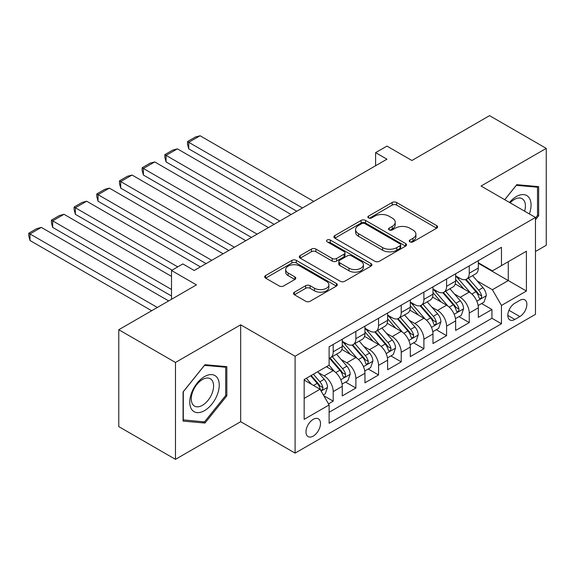 <?xml version="1.0" encoding="UTF-8"?>
<svg xmlns="http://www.w3.org/2000/svg" width="575" height="575" viewBox="0 0 575 575"><rect width="100%" height="100%" fill="white"/><g stroke="black" fill="none" stroke-linecap="round" stroke-linejoin="round"><path stroke-width="0.86" d="M409.91 241.845A2.207 1.272 0 0 0 413.022 241.845L436.677 228.189A3.148 1.818 0 0 0 437.597 226.902A3.148 1.818 0 0 0 436.677 225.616L396.606 202.486A3.148 1.818 0 0 0 392.157 202.486L368.503 216.143A2.207 1.272 0 0 0 367.863 217.041A2.207 1.272 0 0 0 368.503 217.939A2.207 1.272 0 0 0 371.622 217.939L374.684 216.171A10.077 5.815 0 0 1 388.93 216.171L392.265 218.097A10.077 5.815 0 0 1 395.219 222.216A10.077 5.815 0 0 1 392.265 226.327L389.21 228.095A2.207 1.272 0 0 0 388.563 228.994A2.207 1.272 0 0 0 389.21 229.892A2.207 1.272 0 0 0 392.323 229.892L395.384 228.124A10.077 5.815 0 0 1 409.63 228.124L412.972 230.05A10.077 5.815 0 0 1 415.919 234.162A10.077 5.815 0 0 1 412.972 238.28L409.91 240.041A2.207 1.272 0 0 0 409.263 240.947A2.207 1.272 0 0 0 409.91 241.845L409.91 240.041M313.238 436.102A10.264 5.923 120 0 0 319.944 427.06A10.264 5.923 120 0 0 318.37 418.837A10.264 5.923 120 0 0 313.238 419.348A10.264 5.923 120 0 0 306.533 428.389A10.264 5.923 120 0 0 308.107 436.612A10.264 5.923 120 0 0 313.238 436.102M294.436 292.186A3.148 1.818 0 0 0 293.516 293.473A3.148 1.818 0 0 0 294.436 294.759L305.677 301.25A3.148 1.818 0 0 0 310.133 301.25L336.397 286.084A3.148 1.818 0 0 0 337.317 284.798A3.148 1.818 0 0 0 336.397 283.511L296.326 260.382A3.148 1.818 0 0 0 291.877 260.382L265.614 275.547A3.148 1.818 0 0 0 264.687 276.834A3.148 1.818 0 0 0 265.614 278.12L279.191 285.955A3.148 1.818 0 0 0 283.64 285.955L294.882 279.464A3.148 1.818 0 0 0 295.802 278.178A3.148 1.818 0 0 0 294.882 276.898L288.147 273.01A8.424 4.859 0 0 1 285.682 269.567A8.424 4.859 0 0 1 290.878 265.082A8.424 4.859 0 0 1 300.057 266.132L326.435 281.362A8.424 4.859 0 0 1 328.9 284.798A8.424 4.859 0 0 1 323.703 289.29A8.424 4.859 0 0 1 314.525 288.24L310.133 285.696A3.148 1.818 0 0 0 305.677 285.696L294.436 292.186L294.436 294.759M535.476 251.498L546.25 245.273L546.25 148.386L489.555 115.654L411.887 160.497L386.939 146.1L375.604 152.641L386.939 159.189L194.185 270.48L182.843 263.932L171.508 270.48L171.508 299.28M175.476 362.458L175.476 459.346L240.673 421.698L240.673 324.81L175.476 362.458L118.781 329.727L196.449 284.884L171.508 270.48M240.673 324.81L295.097 356.234L535.476 217.451L535.476 314.338L295.097 453.122L295.097 356.234M546.25 148.386L481.052 186.034L535.476 217.451M374.907 261.28A3.148 1.818 0 0 0 379.356 261.28L405.627 246.114A3.148 1.818 0 0 0 406.547 244.835A3.148 1.818 0 0 0 405.627 243.548L365.556 220.412A3.148 1.818 0 0 0 361.107 220.412L334.837 235.577A3.148 1.818 0 0 0 333.917 236.864A3.148 1.818 0 0 0 334.837 238.151L374.907 261.28M328.037 242.319A2.207 1.272 0 0 1 330.273 242.628L330.273 240.012L371.012 263.53A3.148 1.818 0 0 1 371.932 264.816A3.148 1.818 0 0 1 371.012 266.103L344.741 281.268A3.148 1.818 0 0 1 340.292 281.268L300.222 258.132L300.222 255.566A3.148 1.818 0 0 0 299.302 256.845A3.148 1.818 0 0 0 300.222 258.132M300.222 255.566L311.463 249.076A3.148 1.818 0 0 1 315.919 249.076L332.17 258.455A3.148 1.818 0 0 0 336.619 258.455L344.073 254.15A3.148 1.818 0 0 0 345 252.863A3.148 1.818 0 0 0 344.073 251.577L327.161 241.809A2.207 1.272 0 0 1 326.514 240.911A2.207 1.272 0 0 1 327.872 239.739A2.207 1.272 0 0 1 330.273 240.012M175.476 459.346L118.781 426.614L118.781 329.727M328.49 403.858L333.198 401.149L323.783 395.715M318.428 372.586L324.127 375.878A12.83 7.403 60 0 1 333.198 391.589L342.269 386.35L342.269 395.909L355.875 388.053L345.553 382.095M341.104 359.497L346.804 362.782A12.83 7.403 60 0 1 355.875 378.494L364.945 373.254L364.945 382.813L378.551 374.957L368.23 368.999M363.788 346.402L369.481 349.693A12.83 7.403 60 0 1 378.551 365.405L387.622 360.166L387.622 369.725L401.228 361.869L390.907 355.911M386.465 333.313L392.157 336.598A12.83 7.403 60 0 1 401.228 352.31L410.298 347.07L410.298 356.629L423.904 348.773L413.583 342.815M409.141 320.217L414.834 323.502A12.83 7.403 60 0 1 423.904 339.214L432.975 333.982L432.975 343.534L446.581 335.685L436.267 329.727M431.818 307.122L437.51 310.414A12.83 7.403 60 0 1 446.581 326.126L455.652 320.886L455.652 330.445L469.257 322.589L469.257 313.03A12.83 7.403 -120 0 0 460.187 297.318L454.494 294.033M458.943 316.631L469.257 322.589M342.269 386.35A12.83 7.403 -120 0 0 333.198 370.638L326.392 366.713M364.945 373.254A12.83 7.403 -120 0 0 355.875 357.549L341.845 349.449M387.622 360.166A12.83 7.403 -120 0 0 378.551 344.454L364.528 336.353M410.298 347.07A12.83 7.403 -120 0 0 401.228 331.358L387.205 323.265M432.975 333.982A12.83 7.403 -120 0 0 423.904 318.27L409.882 310.169M455.652 320.886A12.83 7.403 -120 0 0 446.581 305.174L432.558 297.081M519.829 300.33L514.841 303.212A9.94 5.743 120 0 0 508.35 311.973A9.94 5.743 120 0 0 509.874 319.937A9.94 5.743 120 0 0 514.841 319.448L519.829 316.566A9.94 5.743 120 0 0 526.326 307.805A9.94 5.743 120 0 0 524.803 299.841A9.94 5.743 120 0 0 519.829 300.33M304.168 398.396L320.045 389.232L329.116 404.944L329.116 423.272L501.465 323.768L501.465 305.44L492.394 289.728L477.171 280.938M329.116 404.944L304.168 419.348L304.168 379.543L329.116 365.139L329.116 346.811L501.465 247.307L501.465 265.636L526.405 251.232L526.405 291.036L501.465 305.44M342.269 341.313L346.804 343.929A12.83 7.403 60 0 0 353.215 344.562L362.286 339.329A12.83 7.403 -120 0 0 364.945 333.457L364.945 326.126M364.945 328.217L369.481 330.833A12.83 7.403 60 0 0 375.892 331.473L384.963 326.233A12.83 7.403 -120 0 0 387.622 320.361L387.622 313.03M387.622 315.129L392.157 317.745A12.83 7.403 60 0 0 398.568 318.377L407.639 313.145A12.83 7.403 -120 0 0 410.298 307.273L410.298 299.934M410.298 302.033L414.834 304.649A12.83 7.403 60 0 0 421.245 305.289L430.316 300.049A12.83 7.403 -120 0 0 432.975 294.177L432.975 286.846M432.975 288.938L437.51 291.561A12.83 7.403 60 0 0 443.929 292.193L452.999 286.954A12.83 7.403 -120 0 0 455.652 281.082L455.652 273.75M329.116 412.275L491.934 318.27L491.934 309.494L478.328 317.35L478.328 307.798A12.83 7.403 -120 0 0 469.257 292.086L455.235 283.985M455.652 275.849L460.187 278.465A12.83 7.403 -120 0 0 466.605 279.098A12.83 7.403 -120 0 0 469.257 273.226L469.257 265.894M466.605 279.098L475.676 273.865A12.83 7.403 -120 0 0 478.328 267.993L478.328 260.662M333.198 344.454L333.198 351.785A12.83 7.403 60 0 1 330.539 357.657A12.83 7.403 60 0 1 329.116 358.175M330.539 357.657L339.609 352.418A12.83 7.403 -120 0 0 342.269 346.545L342.269 339.214M355.875 331.358L355.875 338.689A12.83 7.403 60 0 1 353.215 344.562M378.551 318.27L378.551 325.601A12.83 7.403 60 0 1 375.892 331.473M401.228 305.174L401.228 312.505A12.83 7.403 60 0 1 398.568 318.377M423.904 292.078L423.904 299.417A12.83 7.403 60 0 1 421.245 305.289M446.581 278.99L446.581 286.321A12.83 7.403 60 0 1 443.929 292.193M446.581 326.126L446.581 335.685M423.904 339.214L423.904 348.773M401.228 352.31L401.228 361.869M378.551 365.405L378.551 374.957M355.875 378.494L355.875 388.053M333.198 391.589L333.198 401.149M320.045 389.232L304.168 380.068M492.394 289.728L508.264 280.564L508.264 261.704L526.405 251.232M478.328 263.278L526.405 291.036M478.328 262.753L492.394 270.875L501.465 265.636M240.673 421.698L295.097 453.122M375.604 152.641L375.604 165.737M481.62 303.543L491.934 309.494M491.934 318.27L501.465 323.768M535.476 219.758L538.653 215.805L538.653 186.631L516.767 184.676L504.706 199.683M183.073 421.101L204.952 423.056L226.838 395.83L226.838 366.656L204.952 364.701L183.073 391.92L183.073 421.101M537.517 215.151L538.653 215.805M225.702 395.176L226.838 395.83M202.644 421.719L204.952 423.056M410.787 242.154L412.972 240.896A10.077 5.815 0 0 0 415.919 236.785L415.919 234.162M395.219 222.216L395.219 224.832A10.077 5.815 0 0 1 392.265 228.943L390.087 230.201M436.633 228.21L396.606 205.103A3.148 1.818 0 0 0 392.157 205.103L369.387 218.248M405.583 246.143L365.556 223.035A3.148 1.818 0 0 0 361.107 223.035L334.88 238.172M400.056 245.733A2.207 1.272 0 0 0 400.703 244.835A2.207 1.272 0 0 0 400.056 243.929L364.888 223.625A2.207 1.272 0 0 0 361.776 223.625L358.548 225.493A10.077 5.815 0 0 0 355.594 229.605A10.077 5.815 0 0 0 358.548 233.716L382.583 247.595A10.077 5.815 0 0 0 396.829 247.595L400.056 245.733L400.056 248.35A2.207 1.272 0 0 0 400.703 247.451L400.703 244.835M355.594 229.605L355.594 232.221A10.077 5.815 0 0 0 358.548 236.332L358.548 233.716M400.056 248.35L396.829 250.211A10.077 5.815 0 0 1 382.583 250.211L358.548 236.332M300.265 258.153L311.463 251.692L311.463 249.076M345 252.863L345 255.48A3.148 1.818 0 0 1 344.073 256.766L336.619 261.072A3.148 1.818 0 0 1 332.17 261.072L315.919 251.692A3.148 1.818 0 0 0 311.463 251.692M330.273 242.628L370.968 266.124M349.032 268.187A8.424 4.859 0 0 0 358.203 269.244A8.424 4.859 0 0 0 363.407 264.752A8.424 4.859 0 0 0 360.935 261.316L351.641 255.947A3.148 1.818 0 0 0 347.192 255.947L339.739 260.252A3.148 1.818 0 0 0 338.812 261.539A3.148 1.818 0 0 0 339.739 262.825L349.032 268.187L349.032 270.811A8.424 4.859 0 0 0 358.203 271.86A8.424 4.859 0 0 0 363.407 267.368L363.407 264.752M338.812 261.539L338.812 264.155A3.148 1.818 0 0 0 339.739 265.442L339.739 262.825M349.032 270.811L339.739 265.442M328.9 284.798L328.9 287.421A8.424 4.859 0 0 1 323.703 291.913A8.424 4.859 0 0 1 314.525 290.857L310.133 288.319A3.148 1.818 0 0 0 305.677 288.319L294.479 294.781M285.682 269.567L285.682 272.191A8.424 4.859 0 0 0 288.147 275.626L288.147 273.01M294.838 279.493L288.147 275.626M336.353 286.106L296.326 262.998A3.148 1.818 0 0 0 291.877 262.998L265.657 278.142M478.141 305.548L483.999 302.162L486.27 295.615A8.496 4.909 -120 0 0 482.957 287.637L472.6 275.641M302.464 207.963L188.737 142.305L200.078 135.757L313.806 201.415M470.522 292.912L458.232 278.688A24.531 14.167 -120 0 0 455.652 275.986M188.737 148.846L187.493 144.203L187.493 141.579L188.737 142.305L188.737 148.846L296.793 211.233M463.781 288.916L456.909 280.959A20.362 11.759 -120 0 0 455.652 279.594M465.448 279.565L475.927 291.697A8.496 4.909 60 0 1 478.961 297.548L479.579 298.562L480.722 298.396L481.491 297.462L481.677 295.981A8.496 4.909 -120 0 0 478.652 290.123L468.287 278.127M466.066 279.364L477.322 292.402A4.327 2.501 60 0 1 478.414 294.098L481.677 295.981M187.493 141.579L195.428 137.001L200.078 135.757M529.381 213.936A20.844 12.039 120 0 0 516.314 196.571A20.844 12.039 120 0 0 509.486 202.45M524.616 211.183A15.784 9.114 120 0 0 522.143 198.727A15.784 9.114 120 0 0 514.251 199.511A15.784 9.114 120 0 0 510.118 202.81M504.749 199.712L516.314 185.322L537.517 187.213L537.517 215.488L535.476 218.026M536.116 186.401L537.517 187.213M217.264 394.759A20.844 12.039 120 0 0 211.873 374.62A20.844 12.039 120 0 0 191.734 392.473A20.844 12.039 120 0 0 197.132 412.613A20.844 12.039 120 0 0 217.264 394.759M212.096 393.286A15.784 9.114 120 0 0 210.328 378.753A15.784 9.114 120 0 0 192.769 391.561A15.784 9.114 120 0 0 194.544 406.094A15.784 9.114 120 0 0 212.096 393.286M183.296 419.994L183.296 391.726L204.499 365.348L225.702 367.238L225.702 395.514L204.499 421.885L183.073 419.865M224.3 366.426L225.702 367.238M455.465 318.643L461.323 315.258L463.587 308.71A8.496 4.909 -120 0 0 460.28 300.732L449.916 288.736M279.788 221.052L166.06 155.394L177.402 148.846L291.13 214.511M447.846 306.008L435.555 291.777A24.531 14.167 -120 0 0 432.975 289.081M166.06 161.942L164.817 157.291L164.817 154.675L166.06 155.394L166.06 161.942L274.117 224.329M441.104 302.012L434.233 294.055A20.362 11.759 -120 0 0 432.975 292.689M442.772 292.653L453.251 304.786A8.496 4.909 60 0 1 456.277 310.644L456.895 311.65L458.045 311.492L458.814 310.558L459.001 309.07A8.496 4.909 -120 0 0 455.968 303.219L445.611 291.223M443.39 292.459L454.645 305.498A4.327 2.501 60 0 1 455.738 307.187L459.001 309.07M164.817 154.675L172.752 150.089L177.402 148.846M432.788 331.732L438.646 328.347L440.91 321.806A8.496 4.909 -120 0 0 437.604 313.821L427.239 301.825M257.111 234.147L143.383 168.489L154.725 161.942L268.453 227.599M425.162 319.096L412.879 304.872A24.531 14.167 -120 0 0 410.298 302.17M143.383 175.037L142.14 170.387L142.14 167.771L143.383 168.489L143.383 175.037L251.44 237.417M418.427 315.107L411.556 307.151A20.362 11.759 -120 0 0 410.298 305.778M420.095 305.749L430.574 317.882A8.496 4.909 60 0 1 433.6 323.739L434.218 324.746L435.368 324.58L436.137 323.646L436.324 322.165A8.496 4.909 -120 0 0 433.291 316.308L422.934 304.312M420.706 305.548L431.969 318.586A4.327 2.501 60 0 1 433.061 320.282L436.324 322.165M142.14 167.771L150.075 163.185L154.725 161.942M410.104 344.827L415.969 341.442L418.233 334.894A8.496 4.909 -120 0 0 414.927 326.916L404.563 314.92M234.435 247.243L120.707 181.578L132.049 175.037L245.769 240.695M402.486 332.192L390.202 317.961A24.531 14.167 -120 0 0 387.622 315.265M120.707 188.126L119.463 183.475L119.463 180.859L120.707 181.578L120.707 188.126L228.764 250.513M395.751 328.196L388.872 320.239A20.362 11.759 -120 0 0 387.622 318.873M397.418 318.838L407.898 330.977A8.496 4.909 60 0 1 410.924 336.828L411.542 337.834L412.692 337.676L413.461 336.742L413.648 335.261A8.496 4.909 -120 0 0 410.615 329.403L400.257 317.407M398.029 318.643L409.292 331.682A4.327 2.501 60 0 1 410.385 333.371L413.648 335.261M119.463 180.859L127.398 176.281L132.049 175.037M387.428 357.916L393.293 354.538L395.557 347.99A8.496 4.909 -120 0 0 392.251 340.005L381.886 328.009M211.758 260.331L98.03 194.673L109.365 188.126L223.093 253.783M379.809 345.28L367.526 331.056A24.531 14.167 -120 0 0 364.945 328.361M98.03 201.221L96.78 196.571L96.78 193.955L98.03 194.673L98.03 201.221L206.087 263.609M373.074 341.291L366.196 333.335A20.362 11.759 -120 0 0 364.945 331.962M374.735 331.933L385.221 344.066A8.496 4.909 60 0 1 388.247 349.923L388.865 350.93L390.015 350.764L390.784 349.83L390.971 348.349A8.496 4.909 -120 0 0 387.938 342.499L377.581 330.503M375.353 331.732L386.616 344.77A4.327 2.501 60 0 1 387.708 346.466L390.971 348.349M96.78 193.955L104.722 189.369L109.365 188.126M364.751 371.012L370.616 367.626L372.88 361.078A8.496 4.909 -120 0 0 369.567 353.1L359.21 341.104M177.74 266.879L75.354 207.769L86.688 201.221L200.416 266.879M357.132 358.376L344.842 344.152A24.531 14.167 -120 0 0 342.269 341.449M75.354 214.31L74.103 209.667L74.103 207.043L75.354 207.769L75.354 214.31L172.069 270.149M350.391 354.38L343.519 346.423A20.362 11.759 -120 0 0 342.269 345.058M352.058 345.029L362.537 357.161A8.496 4.909 60 0 1 365.571 363.012L366.189 364.025L367.339 363.86L368.108 362.926L368.295 361.445A8.496 4.909 -120 0 0 365.262 355.587L354.897 343.591M352.676 344.827L363.939 357.866A4.327 2.501 60 0 1 365.032 359.562L368.295 361.445M74.103 207.043L82.045 202.465L86.688 201.221M342.075 384.107L347.933 380.722L350.204 374.174A8.496 4.909 -120 0 0 346.89 366.196L336.533 354.2M171.508 289.462L52.677 220.857L64.012 214.31L171.508 276.374M334.456 371.472L329.029 365.19M52.677 227.405L51.427 222.755L51.427 220.139L52.677 220.857L52.677 227.405L171.508 296.01M327.714 367.475L326.837 366.455M329.382 358.117L339.861 370.25A8.496 4.909 60 0 1 342.894 376.107L343.512 377.114L344.662 376.956L345.431 376.021L345.611 374.533A8.496 4.909 -120 0 0 342.585 368.683L332.221 356.687M330 357.923L341.262 370.961A4.327 2.501 60 0 1 342.348 372.65L345.611 374.533M51.427 220.139L59.362 215.553L64.012 214.31M323.33 394.924L325.256 393.81L327.527 387.27A8.496 4.909 -120 0 0 324.214 379.284L317.695 371.73M157.327 307.467L30.001 233.953L41.335 227.405L168.669 300.919M311.6 384.359L306.353 378.278M30.001 240.501L28.75 235.851L28.75 233.234L30.001 233.953L30.001 240.501L151.663 310.737M305.037 380.571L304.168 379.558M310.665 375.791L317.184 383.345A8.496 4.909 60 0 1 320.217 389.203L320.836 390.209L321.978 390.044L322.748 389.11L322.934 387.629A8.496 4.909 -120 0 0 319.908 381.771L313.382 374.224M311.19 375.489L318.586 384.05A4.327 2.501 60 0 1 319.671 385.746L322.934 387.629M28.75 233.234L36.685 228.649L41.335 227.405M324.127 375.878L333.198 370.638M346.804 362.782L355.875 357.549M369.481 349.693L378.551 344.454M392.157 336.598L401.228 331.358M414.834 323.502L423.904 318.27M437.51 310.414L446.581 305.174M460.187 297.318L469.257 292.086M469.257 273.226L478.328 267.993M333.198 351.785L342.269 346.545M355.875 338.689L364.945 333.457M378.551 325.601L387.622 320.361M401.228 312.505L410.298 307.273M423.904 299.417L432.975 294.177M446.581 286.321L455.652 281.082M469.257 313.03L478.328 307.798M508.954 310.292L519.829 316.566M507.811 315.387L514.841 319.448M412.972 240.896L412.972 238.28M389.21 229.892L389.21 228.095M392.265 228.943L392.265 226.327M368.503 217.939L368.503 216.143M392.157 205.103L392.157 202.486M396.606 205.103L396.606 202.486M436.677 228.189L436.677 225.616M334.837 238.151L334.837 235.577M361.107 223.035L361.107 220.412M365.556 223.035L365.556 220.412M405.627 246.114L405.627 243.548M382.583 250.211L382.583 247.595M396.829 250.211L396.829 247.595M315.919 251.692L315.919 249.076M332.17 261.072L332.17 258.455M336.619 261.072L336.619 258.455M344.073 256.766L344.073 254.15M371.012 266.103L371.012 263.53M305.677 288.319L305.677 285.696M310.133 288.319L310.133 285.696M314.525 290.857L314.525 288.24M294.882 279.464L294.882 276.898M265.614 278.12L265.614 275.547M291.877 262.998L291.877 260.382M296.326 262.998L296.326 260.382M336.397 286.084L336.397 283.511M476.848 301.192L486.213 295.78M458.232 278.688L459.403 278.012M478.652 290.123L482.957 287.637M471.874 294.033L475.927 291.697M454.164 314.281L463.536 308.876M435.555 291.777L436.72 291.101M455.968 303.219L460.28 300.732M449.197 307.129L453.251 304.786M431.487 327.376L440.86 321.964M412.879 304.872L414.043 304.197M433.291 316.308L437.604 313.821M426.521 320.225L430.574 317.882M408.811 340.465L418.176 335.06M390.202 317.961L391.367 317.292M410.615 329.403L414.927 326.916M403.844 333.313L407.898 330.977M386.134 353.56L395.499 348.155M367.526 331.056L368.69 330.381M387.938 342.499L392.251 340.005M381.168 346.409L385.221 344.066M363.457 366.656L372.823 361.244M344.842 344.152L346.013 343.476M365.262 355.587L369.567 353.1M358.484 359.497L362.537 357.161M340.781 379.744L350.146 374.339M342.585 368.683L346.89 366.196M335.807 372.593L339.861 370.25M321.116 391.093L327.47 387.428M319.908 381.771L324.214 379.284M313.519 385.466L317.184 383.345"/></g></svg>

